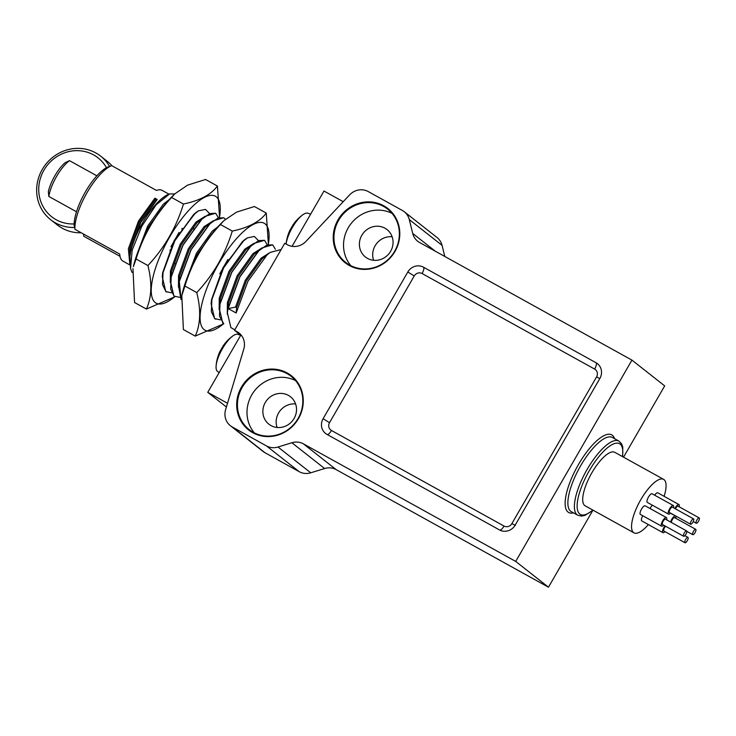<?xml version="1.0" encoding="UTF-8"?>
<svg xmlns="http://www.w3.org/2000/svg" width="736" height="736" viewBox="0 0 736 736"><rect width="100%" height="100%" fill="white"/><g stroke="black" fill="none" stroke-linecap="round" stroke-linejoin="round"><path stroke-width="1.1" d="M74.603 227.461A40.434 38.097 128.2 0 1 55.458 222.898A40.434 38.097 128.2 0 1 50.646 219.696A40.434 38.097 128.2 0 1 45.715 164.367A40.434 38.097 128.2 0 1 100.657 156.142A40.434 38.097 128.2 0 1 109.563 166.419M50.646 219.696L57.399 225.014A40.434 38.097 -51.8 0 0 62.22 228.215A40.434 38.097 -51.8 0 0 81.254 232.778M112.065 165.839A40.434 38.097 -51.8 0 0 107.419 161.469L100.657 156.142M106.481 167.688A37.481 35.31 -51.8 0 0 49.79 162.426A37.481 35.31 -51.8 0 0 56.157 219.724A37.481 35.31 -51.8 0 0 74.161 223.946M287.215 372.968A34.518 32.522 -51.8 0 0 236.679 404.092A34.518 32.522 -51.8 0 0 286.028 431.416A34.518 32.522 -51.8 0 0 287.215 372.968M515.706 561.421L303.388 443.845A15.778 14.867 -51.8 0 0 291.87 442.741L277.987 447.019A15.778 14.867 128.2 0 1 266.469 445.915L232.282 426.981A15.778 14.867 128.2 0 1 230.405 425.739A15.778 14.867 128.2 0 1 225.621 409.639L243.791 349.066A15.778 14.867 -51.8 0 0 239.007 332.976A15.778 14.867 -51.8 0 0 237.121 331.724L234.517 330.28L284.749 243.276L287.362 244.72A15.778 14.867 -51.8 0 0 305.964 241.371L349.6 194.902A15.778 14.867 128.2 0 1 368.212 191.553L402.399 210.487A15.778 14.867 128.2 0 1 404.276 211.729A15.778 14.867 128.2 0 1 409.299 219.586L412.712 233.441A15.778 14.867 -51.8 0 0 417.735 241.288A15.778 14.867 -51.8 0 0 419.621 242.53L631.939 360.116L515.706 561.421L548.467 587.208L336.15 469.623A15.778 14.867 -51.8 0 0 324.631 468.528L310.748 472.797A15.778 14.867 128.2 0 1 299.23 471.693L265.043 452.769A15.778 14.867 128.2 0 1 263.166 451.518L230.405 425.739M407.799 272.016A11.831 11.15 128.2 0 1 423.476 267.186L596.04 362.747A11.831 11.15 128.2 0 1 597.448 363.685A11.831 11.15 128.2 0 1 599.895 378.396L515.191 525.108A11.831 11.15 128.2 0 1 499.514 529.938L326.95 434.378A11.831 11.15 128.2 0 1 325.542 433.44A11.831 11.15 128.2 0 1 323.095 418.738L407.799 272.016L414.248 275.945L329.535 422.666A5.916 5.575 -51.8 0 0 331.467 430.486L504.031 526.047A5.916 5.575 -51.8 0 0 511.87 523.636L596.574 376.915A5.916 5.575 -51.8 0 0 594.642 369.095L422.087 273.534A5.916 5.575 -51.8 0 0 414.248 275.945M383.741 205.776A34.518 32.522 -51.8 0 0 333.215 236.9A34.518 32.522 -51.8 0 0 382.554 264.224A34.518 32.522 -51.8 0 0 383.741 205.776M111.706 165.646A40.434 13.404 119 0 0 104.494 170.292A40.434 13.404 119 0 0 74.952 229.301L74.152 225.106A37.481 12.429 -61 0 1 85.431 191.82A37.481 12.429 -61 0 1 107.631 167.127L111.706 165.646L156.474 190.44A40.434 13.404 119 0 1 162.113 190.366L168.94 194.148M157.228 199.493L154.891 198.196L155.296 199.557L156.372 200.146L157.228 199.493L140.843 222.327L130.704 250.074L130.116 254.831M129.84 264.334L128.368 248.786L138.506 221.03L154.891 198.196M129.904 264.978L122.93 261.114A40.434 13.404 119 0 1 119.729 254.086L74.952 229.301M119.996 256.303L83.794 236.256L83.352 233.947M76.498 211.766L48.815 196.429A26.625 8.832 119 0 1 69.478 160.65L96.858 175.812M48.815 196.429L48.355 191.636A23.672 7.848 -61 0 1 65.044 162.739L69.478 160.65M228.169 308.568L236.146 312.993L236.606 307.703L235.538 307.114L228.169 308.568L239.945 276.846L258.87 250.746L266.818 245.106L272.651 244.821L275.393 249.283M272.651 244.821L261.869 247.958L258.704 250.654L239.78 276.754L228.004 308.485L227.387 312.883L230.883 327.584L234.784 329.82M281.143 249.522L270.011 252.466L266.846 255.162L247.922 281.262L236.146 312.993M244.352 239.936L242.429 241.638L223.496 267.738L211.729 299.46L211.112 303.867L211.508 299.727L223.1 267.416L244.352 239.936A46.35 15.373 -61 0 1 247.333 237.884L242.595 241.73L223.661 267.83L211.894 299.543L211.342 311.65L214.774 318.66L220.358 319.856M211.112 303.867L214.608 318.568L215.528 319.157M264.509 240.313L253.727 243.45L250.571 246.146L231.638 272.246L219.871 303.968L219.245 308.375L222.75 323.076L223.67 323.665L219.484 316.158L220.027 304.06L231.803 272.338L250.728 246.238L258.676 240.598L264.518 240.313L267.251 244.775M253.727 243.45L245.907 249.734L230.092 271.832L220.322 298.687L219.245 308.375M261.869 247.958L254.049 254.242L238.234 276.34L228.464 303.195L227.387 312.883M270.011 252.466L262.182 258.75L246.376 280.848L236.606 307.703M253.377 243.717L244.84 249.136L229.025 271.244L219.254 298.098L219.144 309.663M261.519 248.225L252.972 253.644L237.167 275.752L227.396 302.606L227.277 314.171M269.661 252.733L261.114 258.152L245.309 280.26L235.538 307.114M247.333 237.884L254.306 236.44L258.41 240.562M679.162 506.8A4.931 1.638 119 0 0 678.942 504.546A4.931 1.638 119 0 0 674.875 508.53M699.2 517.905A3.054 1.012 119 0 0 697.121 519.607A3.054 1.012 119 0 0 696.017 522.9A3.054 1.012 119 0 0 696.238 523.25A3.054 1.012 119 0 0 698.602 521.07A3.054 1.012 119 0 0 699.2 517.905L678.04 506.184A3.054 1.012 119 0 0 675.427 508.834M673.523 507.776A4.931 1.638 119 0 0 673.311 505.512A4.931 1.638 119 0 0 669.493 509.036A4.931 1.638 119 0 0 668.536 514.142A4.931 1.638 119 0 0 670.524 513.167A4.931 1.638 119 0 0 670.56 513.13M693.57 518.88L672.4 507.159A3.054 1.012 119 0 0 670.036 509.34A3.054 1.012 119 0 0 669.438 512.504L690.607 524.225A3.054 1.012 119 0 0 691.84 523.618A3.054 1.012 119 0 0 693.524 520.84A3.054 1.012 119 0 0 693.57 518.88A3.054 1.012 119 0 0 691.196 521.06A3.054 1.012 119 0 0 690.607 524.225M666.577 519.809A4.931 1.638 119 0 0 666.365 517.546A4.931 1.638 119 0 0 662.547 521.07A4.931 1.638 119 0 0 661.581 526.176A4.931 1.638 119 0 0 663.614 525.164M686.614 530.914L665.454 519.193A3.054 1.012 119 0 0 663.09 521.373A3.054 1.012 119 0 0 662.492 524.538L683.652 536.259A3.054 1.012 119 0 0 685.207 535.293A3.054 1.012 119 0 0 686.688 532.542A3.054 1.012 119 0 0 686.614 530.914A3.054 1.012 119 0 0 684.25 533.094A3.054 1.012 119 0 0 683.652 536.259M664.939 525.9A4.931 1.638 119 0 0 662.924 532.643A4.931 1.638 119 0 0 664.958 531.622M665.574 526.249A3.054 1.012 119 0 0 663.881 529.018A3.054 1.012 119 0 0 663.835 531.006L684.995 542.726A3.054 1.012 119 0 0 687.369 540.537A3.054 1.012 119 0 0 687.958 537.372A3.054 1.012 119 0 0 687.682 537.335A3.054 1.012 119 0 0 685.409 539.911A3.054 1.012 119 0 0 684.995 542.726M675.694 518.236A4.931 1.638 119 0 0 675.482 515.973A4.931 1.638 119 0 0 671.793 519.266A4.931 1.638 119 0 0 670.579 522.026M695.732 529.331A3.054 1.012 119 0 0 693.45 531.374A3.054 1.012 119 0 0 692.769 534.686A3.054 1.012 119 0 0 695.143 532.496A3.054 1.012 119 0 0 695.732 529.331L674.572 517.61A3.054 1.012 119 0 0 672.281 519.653A3.054 1.012 119 0 0 671.37 522.468M673.311 505.512L652.142 493.801A4.931 1.638 119 0 0 648.324 497.315A4.931 1.638 119 0 0 647.367 502.421L668.536 514.142M642.758 515.752A4.931 1.638 119 0 0 641.764 520.922L662.924 532.643M664.111 496.331A30.572 10.138 119 0 0 663.624 479.366A30.572 10.138 119 0 0 640.752 499.772A30.572 10.138 119 0 0 634 532.864A30.572 10.138 119 0 0 648.37 524.584M652.363 505.19A4.931 1.638 119 0 0 650.624 507.546A4.931 1.638 119 0 0 650.1 508.548M666.365 517.546L645.196 505.834A4.931 1.638 119 0 0 641.378 509.349A4.931 1.638 119 0 0 640.421 514.455L661.581 526.176M678.942 504.546L657.782 492.826A4.931 1.638 119 0 0 654.672 495.199M240.681 335.312L237.921 334.337A21.169 7.02 119 0 0 232.815 335.956A40.83 40.83 0 0 0 222.907 346.26A40.811 0.644 35.7 0 1 223.017 346.288A38.898 37.794 -48 0 0 220.432 350.759A40.811 3.478 -155.7 0 0 220.193 350.952A40.83 40.83 0 0 0 216.099 366.142A21.169 7.02 119 0 0 217.442 371.321L219.116 372.664M232.815 335.956A21.169 7.02 119 0 0 216.099 366.142M226.412 407.017L207.754 392.343L240.755 335.193L234.517 330.28M292.063 246.33L323.987 191.029L343.224 201.692M663.624 479.366L614.781 452.318A30.572 10.138 119 0 0 591.91 472.724A30.572 10.138 119 0 0 585.157 505.816L634 532.864M631.939 360.116L664.691 385.894L623.539 457.176M592.82 510.379L548.467 587.208M241.62 335.671L240.755 335.193M404.276 211.729L437.037 237.516A15.778 14.867 128.2 0 1 442.06 245.364L444.802 256.478M227.525 403.291L207.754 392.343M270.977 425.574A17.452 16.45 -51.8 0 0 293.397 419.575A17.452 16.45 -51.8 0 0 290.49 396.759A17.452 16.45 -51.8 0 0 288.411 395.379A17.452 16.45 -51.8 0 0 265.99 401.378A17.452 16.45 -51.8 0 0 268.898 424.194A17.452 16.45 -51.8 0 0 270.977 425.574M277.095 427.478A17.452 16.45 128.2 0 1 295.605 403.954M367.503 258.382A17.452 16.45 -51.8 0 0 389.933 252.393A17.452 16.45 -51.8 0 0 387.016 229.568A17.452 16.45 -51.8 0 0 384.937 228.188A17.452 16.45 -51.8 0 0 362.517 234.186A17.452 16.45 -51.8 0 0 365.424 257.002A17.452 16.45 -51.8 0 0 367.503 258.382M373.621 260.286A17.452 16.45 128.2 0 1 392.132 236.771M302.754 214.829A40.83 40.83 0 0 0 292.836 225.133A40.811 0.644 -144.3 0 1 292.946 225.161A38.898 37.794 132 0 0 290.361 229.632A40.811 3.478 24.3 0 0 290.131 229.825A40.83 40.83 0 0 0 286.12 244.03A21.169 7.02 -61 0 1 302.754 214.829A21.169 7.02 -61 0 1 307.85 213.21L310.62 214.185M268.327 244.435A61.125 20.268 119 0 0 243.119 231.868A61.125 20.268 119 0 0 201.48 305.817A61.125 20.268 119 0 0 223.698 323.684M268.401 244.416L266.266 213.09C259.762 221.748 248.428 227.746 232.272 231.067C225.262 254.251 213.422 274.758 196.76 292.578C201.084 309.764 200.578 324.282 195.242 336.113L223.854 323.766M195.242 336.113L183.393 329.553L181.801 295.587L184.92 286.019C191.921 262.853 203.762 242.346 220.432 224.508L223.726 220.809L236.486 212.152L254.426 206.531L266.266 213.09M196.76 292.578L184.92 286.019M232.272 231.067L220.432 224.508M223.726 220.809L221.159 223.367A61.125 20.268 119 0 0 185.849 281.364A61.125 20.268 119 0 0 182.234 293.655L181.801 295.587M130.594 251.832L129.913 256.662L130.594 251.832A43.396 14.389 -61 0 1 169.17 194.065A43.396 14.389 -61 0 1 169.39 193.982M174.708 193.945L169.602 193.908L156.087 204.875L141.836 226.173L132.158 250.176L130.557 268.539L129.913 256.662M130.557 268.539L131.827 271.915A46.35 15.373 119 0 0 132.213 272.486M155.296 199.557L139.49 221.656L129.72 248.52L129.692 260.424M169.013 199.796L163.438 204.065L147.632 226.164L138.276 250.875M170.945 246.781L178.995 232.475M131.827 271.915L132.222 272.458M156.372 200.146L140.558 222.254L130.787 249.108L130.208 253.699M165.793 203.486L148.7 226.762L142.158 241.601M169.906 250.461L170.448 249.688M181.82 229.163L182.169 228.316M193.421 228.813A61.125 20.268 119 0 0 193.669 228.178M174.892 193.77L172.325 196.328A61.125 20.268 119 0 0 137.006 254.325A61.125 20.268 119 0 0 133.4 266.607L136.077 258.98C143.088 235.805 154.919 215.298 171.589 197.469L174.892 193.77L187.652 185.104L205.583 179.483L217.433 186.042C210.965 194.69 199.64 200.68 183.439 204.019C176.419 227.203 164.588 247.71 147.918 265.54C152.242 282.716 151.736 297.234 146.4 309.074L175.021 296.718M174.561 263.838A61.125 20.268 119 0 0 174.956 263.267M146.4 309.074L134.559 302.514L132.958 268.539M147.918 265.54L136.077 258.98M183.439 204.019L171.589 197.469M219.558 217.368L217.433 186.042M219.494 217.387A61.125 20.268 119 0 0 194.276 204.82A61.125 20.268 119 0 0 152.637 278.769A61.125 20.268 119 0 0 174.864 296.636M162.527 276.018L162.674 272.679L174.266 240.378L195.518 212.888A46.35 15.373 -61 0 1 198.499 210.836L205.464 209.392L209.567 213.514M204.544 216.669L195.997 222.097L180.191 244.196L170.421 271.05L170.301 282.615M212.676 221.177L204.139 226.605L188.324 248.704L178.554 275.558L178.443 287.123M217.847 226.844L212.281 231.113L196.466 253.212L187.11 277.914M219.788 273.829L227.838 259.523M198.499 210.836L193.752 214.682L174.828 240.782L163.052 272.513L162.509 284.602L165.931 291.612L171.516 292.808M218.417 217.727L215.676 213.265L209.834 213.56L201.894 219.19L182.96 245.29L171.194 277.021L170.651 289.11L174.073 296.12L179.658 297.316M225.391 219.245L223.818 217.773L217.976 218.058L210.036 223.698L191.102 249.798L179.336 281.529L181.056 299.497M202.897 218.279L202.198 218.666M215.593 213.219L204.893 216.402L197.064 222.686L181.258 244.794L171.488 271.648L171.019 275.089L170.412 281.327L173.908 296.038L174.745 296.571M170.853 277.969L170.862 279.073M211.039 222.787L210.34 223.174M223.726 217.727L213.026 220.91L205.206 227.194L189.4 249.302L179.63 276.156L178.554 285.835L181.047 299.589M178.986 282.477L178.995 283.572M214.636 230.524L197.533 253.81L191.001 268.649M195.518 212.888L193.586 214.599L174.662 240.69L162.886 272.421L162.27 276.819L165.766 291.53L166.612 292.063M204.893 216.402L201.728 219.107L182.804 245.198L171.028 276.929L170.412 281.327M213.026 220.91L209.87 223.615L190.937 249.706L179.17 281.437L178.554 285.835M295.504 380.558A33.911 31.942 -51.8 0 0 254.592 390.724A33.911 31.942 -51.8 0 0 254.334 432.869M287.068 373.63A33.911 31.942 -51.8 0 0 243.515 385.278A33.911 31.942 -51.8 0 0 249.164 429.594A33.911 31.942 -51.8 0 0 295.237 422.703A33.911 31.942 -51.8 0 0 291.106 376.308A33.911 31.942 -51.8 0 0 287.068 373.63M392.03 213.366A33.911 31.942 -51.8 0 0 351.127 223.532A33.911 31.942 -51.8 0 0 350.86 265.678M383.594 206.439A33.911 31.942 -51.8 0 0 340.041 218.086A33.911 31.942 -51.8 0 0 345.69 262.412A33.911 31.942 -51.8 0 0 391.764 255.521A33.911 31.942 -51.8 0 0 387.633 209.116A33.911 31.942 -51.8 0 0 383.594 206.439M622.454 456.578A40.434 13.404 119 0 0 613.41 443.974A40.434 13.404 119 0 0 589.306 470.681A40.434 13.404 119 0 0 577.217 507.978A40.434 13.404 119 0 0 592.839 510.066M573.454 512.863A44.381 14.72 -61 0 1 577.328 466.532A44.381 14.72 -61 0 1 614.542 438.665M240.663 334.503L237.121 331.724M336.15 469.623L303.388 443.845M324.631 468.528L291.87 442.741M310.748 472.797L277.987 447.019M299.23 471.693L266.469 445.915M265.043 452.769L232.282 426.981M442.06 245.364L409.299 219.586M435.335 251.243L412.712 233.441M587.162 469.366A42.412 14.067 -61 0 1 618.884 441.066L612.38 437.46A42.412 14.067 119 0 0 579.526 467.746A42.412 14.067 119 0 0 571.283 511.658L577.797 515.264A42.412 14.067 -61 0 1 587.162 469.366M499.597 530.003A5.916 1.96 119 0 0 504.031 526.047M511.87 523.636L515.43 525.366M327.134 434.479A5.916 1.96 119 0 0 331.467 430.486M596.574 376.915L599.794 378.571M323.095 418.738L329.535 422.666M594.642 369.095A5.916 1.96 119 0 0 596.04 362.747M422.087 273.534A5.916 1.96 119 0 0 423.476 267.186M618.884 441.066L621.607 443.845L622.785 447.157L622.674 456.688M593.05 510.186L584.954 515.366L581.541 516.102L577.797 515.264M675.482 515.973L670.487 513.204M692.769 534.686L686.854 531.41M687.958 537.372L684.876 535.67M696.238 523.25L693.211 521.576M162.674 272.679L162.27 276.819"/></g></svg>
